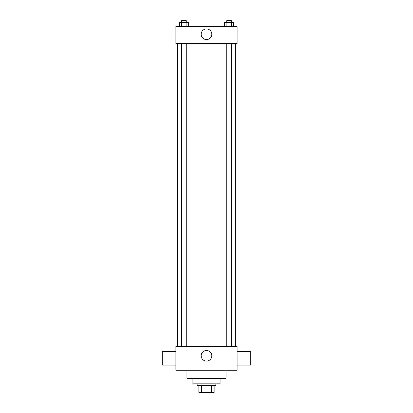 <?xml version="1.0" encoding="UTF-8"?>
<svg xmlns="http://www.w3.org/2000/svg" width="413" height="413" viewBox="0 0 413 413"><rect width="100%" height="100%" fill="white"/><g stroke="black" fill="none" stroke-linecap="round" stroke-linejoin="round"><path stroke-width="0.62" d="M211.492 385.546L211.492 392.35L198.844 392.35L198.844 385.546M211.492 392.35L214.156 392.35L214.156 385.546L214.156 392.35M215.854 383.842L215.854 385.546L197.146 385.546L197.146 383.842M201.508 385.546L201.508 392.35M220.108 378.313L220.108 383.842L192.892 383.842L192.892 378.313M226.061 370.234L226.061 378.313L186.939 378.313L186.939 370.234M237.119 370.234L175.881 370.234L175.881 346.419L237.119 346.419L237.119 370.234M201.183 355.774A5.317 5.317 0 0 1 209.159 351.174A5.317 5.317 0 0 1 209.159 360.379A5.317 5.317 0 0 1 201.183 355.774M237.119 351.525L250.732 351.525L250.732 365.133L237.119 365.133M175.881 365.133L162.268 365.133L162.268 351.525L175.881 351.525M237.119 43.618L175.881 43.618L175.881 26.602L237.119 26.602L237.119 43.618M211.817 34.258A5.317 5.317 0 0 1 203.841 38.863A5.317 5.317 0 0 1 203.841 29.653A5.317 5.317 0 0 1 211.817 34.258M233.51 26.602L233.51 22.354L224.672 22.354L224.672 26.602M231.301 22.354L231.301 26.602M226.882 22.354L226.882 26.602M226.742 22.354L226.742 20.65L231.44 20.65L231.44 22.354M188.328 26.602L188.328 22.354L179.49 22.354L179.49 26.602M186.118 22.354L186.118 26.602M181.699 22.354L181.699 26.602M181.56 22.354L181.56 20.65L186.258 20.65L186.258 22.354M177.58 43.618L177.58 346.419M235.42 43.618L235.42 346.419M231.44 346.419L231.44 43.618M226.742 346.419L226.742 43.618M181.56 43.618L181.56 346.419M186.258 43.618L186.258 346.419"/></g></svg>
